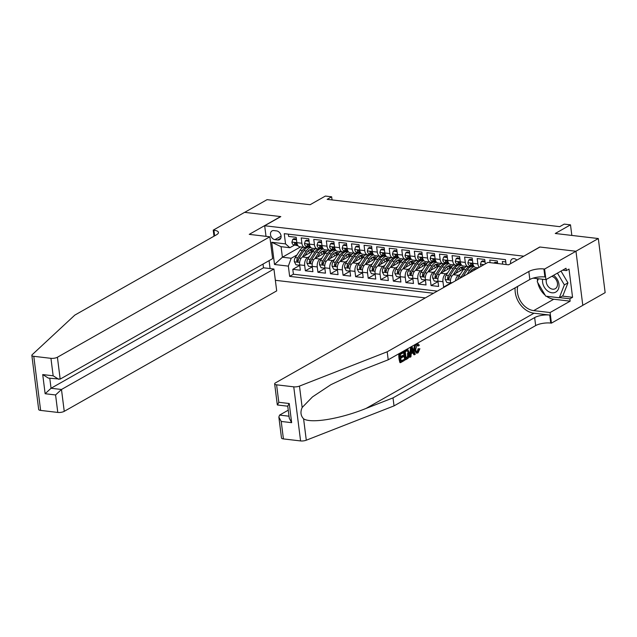 <?xml version="1.0" encoding="UTF-8"?>
<svg xmlns="http://www.w3.org/2000/svg" width="637" height="637" viewBox="0 0 637 637"><rect width="100%" height="100%" fill="white"/><g stroke="black" fill="none" stroke-linecap="round" stroke-linejoin="round"><path stroke-width="0.96" d="M516.854 260.127A4.977 3.726 -119.6 0 0 514.035 258.63A4.977 3.726 -119.6 0 0 512.172 258.98A4.977 3.726 -119.6 0 0 510.747 263.591M582.799 305.314L605.15 292.638L598.318 238.541L575.904 251.249L539.762 247.005L523.646 256.273M275.359 280.304L425.325 297.909M523.63 256.154L264.673 225.753L280.806 216.604L244.664 212.36L267.078 199.652L310.131 204.708L325.372 196.069L331.654 196.801L327.171 199.349L559.732 226.653L564.215 224.113L570.497 224.845L555.257 233.484L598.318 238.541M505.778 261.926L502.338 261.52L502.665 264.124M497.632 263.535L497.306 260.931L489.765 260.047L490.092 262.643M485.298 263.909L484.733 259.458L477.193 258.566L477.869 263.909L472.837 263.312A6.219 3.615 96.7 0 0 475.696 267.46L478.459 267.787M472.479 260.461L468.768 260.023L467.908 262.731L472.837 263.312L472.168 257.977L464.62 257.093L465.297 262.428L460.264 261.839A6.219 3.615 96.7 0 0 463.131 265.987L468.155 266.577A6.219 3.615 -83.3 0 1 465.297 262.428M459.906 258.988L456.203 258.55L455.336 261.258L460.264 261.839L459.596 256.504L452.055 255.62L452.724 260.955L447.7 260.366A6.219 3.615 96.7 0 0 450.558 264.506L455.582 265.096A6.219 3.615 -83.3 0 1 452.724 260.955M447.333 257.507L443.631 257.077L442.763 259.785L447.7 260.358L447.023 255.023L439.482 254.139L440.151 259.474L435.127 258.885A6.219 3.615 96.7 0 0 437.985 263.033L443.018 263.622A6.219 3.615 -83.3 0 1 440.151 259.474M434.768 256.034L431.058 255.596L430.19 258.303L435.127 258.885L434.45 253.55L426.909 252.666L427.586 258.001L422.554 257.412A6.219 3.615 96.7 0 0 425.412 261.552L430.445 262.149A6.219 3.615 -83.3 0 1 427.586 258.001M422.196 254.561L418.485 254.123L417.625 256.83L422.554 257.412L421.885 252.077L414.337 251.193L415.013 256.528L409.981 255.939A6.219 3.615 96.7 0 0 412.848 260.079L417.872 260.668A6.219 3.615 -83.3 0 1 415.013 256.528M409.981 255.939L409.312 250.596L401.772 249.712L402.441 255.047L397.416 254.458A6.219 3.615 96.7 0 0 400.275 258.606L405.299 259.195A6.219 3.615 -83.3 0 1 402.441 255.047M397.05 251.607L393.348 251.169L392.48 253.876L397.416 254.458L396.74 249.123L389.199 248.239L389.868 253.574L384.844 252.985A6.219 3.615 96.7 0 0 387.702 257.125L392.734 257.722A6.219 3.615 -83.3 0 1 389.868 253.574M384.485 250.126L380.775 249.696L379.907 252.403L384.844 252.985L384.167 247.65L376.626 246.758L377.303 252.101L372.271 251.511A6.219 3.615 96.7 0 0 375.129 255.652L380.162 256.241A6.219 3.615 -83.3 0 1 377.303 252.101M371.912 248.653L368.202 248.215L367.342 250.922L372.271 251.504L371.602 246.169L364.053 245.285L364.73 250.62L359.698 250.03A6.219 3.615 96.7 0 0 362.564 254.179L367.589 254.768A6.219 3.615 -83.3 0 1 364.73 250.62M359.34 247.18L355.637 246.742L354.769 249.449L359.698 250.03L359.029 244.696L351.489 243.812L352.157 249.147L347.133 248.557A6.219 3.615 96.7 0 0 349.992 252.698L355.016 253.287A6.219 3.615 -83.3 0 1 352.157 249.147M346.767 245.699L343.064 245.269L342.196 247.976L347.133 248.549L346.456 243.223L338.916 242.331L339.585 247.674L334.56 247.076A6.219 3.615 96.7 0 0 337.419 251.225L342.451 251.814A6.219 3.615 -83.3 0 1 339.585 247.674M334.202 244.226L330.492 243.788L329.632 246.495L334.56 247.076L333.884 241.742L326.343 240.858L327.02 246.193L321.988 245.603A6.219 3.615 96.7 0 0 324.846 249.752L329.878 250.341A6.219 3.615 -83.3 0 1 327.02 246.193M321.629 242.753L317.919 242.315L317.059 245.022L321.988 245.603L321.319 240.268L313.77 239.385L314.447 244.719L309.423 244.13A6.219 3.615 96.7 0 0 312.281 248.271L317.306 248.86A6.219 3.615 -83.3 0 1 314.447 244.719M309.056 241.272L305.354 240.842L304.486 243.549L309.415 244.122L308.746 238.787L301.205 237.904L301.874 243.246A6.219 3.615 96.7 0 0 304.733 247.387A6.219 3.615 96.7 0 0 306.198 247.06L307.201 246.495M313.086 250.994L302.503 256.998A6.219 3.615 96.7 0 0 299.653 264.873L300.33 270.215L292.789 269.332L299.724 265.398M309.51 256.464L307.528 257.587A6.219 3.615 96.7 0 0 304.685 265.47L305.362 270.805L312.289 266.871M305.362 270.805L312.902 271.688L312.226 266.354A6.219 3.615 96.7 0 1 315.076 258.471L325.658 252.475M338.223 253.948L327.641 259.944A6.219 3.615 96.7 0 0 324.798 267.827L325.475 273.162L317.927 272.278L324.862 268.344M350.796 255.421L340.214 261.425A6.219 3.615 96.7 0 0 337.371 269.308L338.04 274.643L330.499 273.759L337.435 269.825M363.369 256.902L352.787 262.898A6.219 3.615 96.7 0 0 349.936 270.781L350.613 276.116L343.072 275.232L350.008 271.298M375.941 258.375L365.359 264.371A6.219 3.615 96.7 0 0 362.509 272.254L363.186 277.597L355.645 276.705L362.572 272.779M388.506 259.848L377.924 265.852A6.219 3.615 96.7 0 0 375.082 273.735L375.758 279.07L368.21 278.186L375.145 274.252M401.079 261.329L390.497 267.325A6.219 3.615 96.7 0 0 387.654 275.208L388.323 280.543L380.783 279.659L387.718 275.725M413.652 262.802L403.07 268.806A6.219 3.615 96.7 0 0 400.219 276.681L400.896 282.024L393.355 281.132L400.291 277.206M426.225 264.275L415.642 270.279A6.219 3.615 96.7 0 0 412.792 278.162L413.469 283.497L405.92 282.613L412.856 278.68M438.789 265.756L428.207 271.752A6.219 3.615 96.7 0 0 425.365 279.635L426.034 284.97L418.493 284.086L425.428 280.153M451.362 267.229L440.78 273.233A6.219 3.615 96.7 0 0 437.938 281.108L438.606 286.451L431.066 285.559L438.001 281.634M444.355 287.12L443.639 287.04L450.574 283.107M468.155 266.577A6.219 3.615 -83.3 0 0 469.62 266.242L470.624 265.677M455.582 265.096A6.219 3.615 -83.3 0 0 457.048 264.769L458.051 264.204M443.018 263.622A6.219 3.615 -83.3 0 0 444.483 263.296L445.478 262.731M430.445 262.149A6.219 3.615 -83.3 0 0 431.91 261.815L432.905 261.25M417.872 260.668A6.219 3.615 -83.3 0 0 419.337 260.342L420.34 259.777M405.299 259.195A6.219 3.615 -83.3 0 0 406.764 258.869L407.768 258.296M392.734 257.722A6.219 3.615 -83.3 0 0 394.199 257.388L395.195 256.822M380.162 256.241A6.219 3.615 -83.3 0 0 381.627 255.915L382.622 255.349M367.589 254.768A6.219 3.615 -83.3 0 0 369.054 254.434L370.057 253.868M355.016 253.287A6.219 3.615 -83.3 0 0 356.481 252.961L357.484 252.395M342.451 251.814A6.219 3.615 -83.3 0 0 343.916 251.488L344.912 250.922M329.878 250.341A6.219 3.615 -83.3 0 0 331.344 250.007L332.339 249.441M317.306 248.86A6.219 3.615 -83.3 0 0 318.771 248.534L319.774 247.968M274.969 239.631L277.74 239.958A4.817 3.607 -119.6 0 0 279.539 239.623A4.817 3.607 -119.6 0 0 280.798 234.742A4.817 3.607 -119.6 0 0 276.593 230.897L273.822 230.57A4.817 3.607 -119.6 0 0 272.023 230.912A4.817 3.607 -119.6 0 0 270.765 235.786A4.817 3.607 -119.6 0 0 274.969 239.631L281.092 236.168M270.08 268.575L269.077 260.652M266.011 236.335L264.673 225.753M506.112 264.53L505.491 259.641L284.245 233.668L285.543 243.899L289.867 247.713L294.628 245.014M300.584 246.901L282.398 257.213L291.197 258.248L288.346 266.123L289.644 276.362L433.534 293.259M288.346 266.123L274.523 264.498L271.712 242.275L285.543 243.899M463.935 268.71L453.353 274.706A6.219 3.615 96.7 0 0 450.502 282.589L450.63 283.561M460.36 274.173L458.377 275.295L453.353 274.706M461.411 264.976L460.471 264.865A11.896 6.911 -83.3 0 0 454.738 268.432L457.127 268.71A11.896 6.911 -83.3 0 1 461.642 265.183M447.787 272.7L445.812 273.822L440.78 273.233M448.838 263.495L447.899 263.392A11.896 6.911 -83.3 0 0 442.166 266.959L444.554 267.237A11.896 6.911 -83.3 0 1 449.069 263.71M435.214 271.227L433.24 272.341L428.207 271.752M422.649 269.746L420.667 270.868L415.642 270.279M410.077 268.273L408.094 269.395L403.07 268.806M411.128 259.068L410.188 258.964A11.896 6.911 -83.3 0 0 404.455 262.532L406.844 262.81A11.896 6.911 -83.3 0 1 411.359 259.283M397.504 266.792L395.529 267.914L390.497 267.325M398.555 257.595L397.615 257.483A11.896 6.911 -83.3 0 0 391.882 261.051L394.271 261.329A11.896 6.911 -83.3 0 1 398.786 257.802M384.931 265.318L382.956 266.441L377.924 265.852M372.366 263.845L370.384 264.968L365.359 264.371M359.794 262.364L357.811 263.487L352.787 262.898M360.845 253.168L359.905 253.056A11.896 6.911 -83.3 0 0 354.172 256.623L356.561 256.902A11.896 6.911 -83.3 0 1 361.075 253.375M347.221 260.891L345.246 262.014L340.214 261.425M348.28 251.687L347.332 251.583A11.896 6.911 -83.3 0 0 341.599 255.15L343.988 255.429A11.896 6.911 -83.3 0 1 348.503 251.902M334.648 259.418L332.673 260.541L327.641 259.944M322.083 257.937L320.1 259.06L315.076 258.471M292.789 269.332L293.402 274.228L437.301 291.117M443.639 287.04L442.962 281.705A6.219 3.615 -83.3 0 1 445.812 273.822M431.066 285.559L430.389 280.224A6.219 3.615 -83.3 0 1 433.24 272.341M418.493 284.086L417.824 278.751A6.219 3.615 -83.3 0 1 420.667 270.868M405.92 282.613L405.251 277.278A6.219 3.615 -83.3 0 1 408.094 269.395M393.355 281.132L392.679 275.797A6.219 3.615 -83.3 0 1 395.529 267.914M380.783 279.659L380.106 274.324A6.219 3.615 -83.3 0 1 382.956 266.441M368.21 278.186L367.541 272.843A6.219 3.615 -83.3 0 1 370.384 264.968M355.645 276.705L354.968 271.37A6.219 3.615 -83.3 0 1 357.811 263.487M343.072 275.232L342.395 269.897A6.219 3.615 -83.3 0 1 345.246 262.014M330.499 273.759L329.823 268.416A6.219 3.615 -83.3 0 1 332.673 260.541M317.927 272.278L317.258 266.943A6.219 3.615 -83.3 0 1 320.1 259.06M288.346 234.145L288.633 236.431L296.173 237.314L296.85 242.649A6.219 3.615 96.7 0 0 299.709 246.798L304.733 247.387M289.867 247.713L281.068 246.686L282.398 257.213L274.523 264.498M310.561 247.26L309.622 247.156A11.896 6.911 -83.3 0 0 303.889 250.723L306.278 251.002A11.896 6.911 -83.3 0 1 310.792 247.475M296.938 254.991L291.197 258.248M571.835 235.435L570.497 224.845M332.052 199.914L331.654 196.801M293.402 274.228L289.644 276.362M455.527 280.79A6.219 3.615 -83.3 0 1 458.377 275.295M479.295 267.309A6.219 3.615 -83.3 0 1 477.869 263.909M281.068 246.686L271.712 242.275M296.484 239.799L292.781 239.361L291.897 242.14A4.125 2.397 96.7 0 0 293.633 244.783L298.044 245.794M306.381 246.957A11.896 6.911 96.7 0 0 308.125 246.702M296.388 238.986L293.944 238.7L292.781 239.361M297.686 245.277L297.527 245.245A4.125 2.397 -83.3 0 1 296.038 243.629C295.25 242.53 294.748 242.466 294.533 243.453A4.125 2.397 96.7 0 0 296.022 245.07L297.805 245.476M294.724 242.785L294.533 243.453L295.504 242.904M304.94 255.612L307.018 252.403A9.873 5.733 -83.3 0 1 311.772 249.441A9.873 5.733 -83.3 0 1 313.675 250.285M314.391 248.518A11.896 6.911 -83.3 0 1 314.997 249.115M302.336 257.093L306.278 251.002M299.701 265.239L295.998 264.801L294.366 261.735A4.125 2.397 -83.3 0 1 295.25 257.603L299.995 250.261A11.896 6.911 -83.3 0 1 303.148 247.204M308.435 250.699A9.873 5.733 -83.3 0 1 309.534 253.008M308.857 247.14A11.896 6.911 96.7 0 0 308.109 246.973A11.896 6.911 96.7 0 0 302.384 250.54L297.638 257.881A4.125 2.397 96.7 0 0 296.731 260.852L297.567 261.879L298.235 261.027A4.125 2.397 -83.3 0 1 299.143 258.057L303.889 250.723M312.464 251.344A9.873 5.733 96.7 0 0 310.553 249.521M309.757 249.808A9.873 5.733 -83.3 0 1 311.389 251.957M296.731 260.852L298.02 260.119A2.102 1.218 -83.3 0 1 298.379 259.283L298.944 258.407M542.676 279.261A10.104 7.572 -119.6 0 0 547.74 291.045A10.104 7.572 -119.6 0 0 558.466 288.872A10.104 7.572 -119.6 0 0 553.832 275.542A10.104 7.572 -119.6 0 0 553.537 275.335M546.427 279.364A6.919 5.184 -119.6 0 0 549.763 287.996A6.919 5.184 -119.6 0 0 555.265 288.712A6.919 5.184 -119.6 0 0 557.455 283.417A6.919 5.184 -119.6 0 0 553.935 277.382A6.919 5.184 -119.6 0 0 551.785 276.331M561.022 271.091L567.949 282.852L562.885 295.727L559.302 297.758L545.734 296.165L537.214 281.697L538.376 278.759M557.439 273.122L564.358 284.882L559.302 297.758M567.949 282.852L564.358 284.882M35.465 384.031L31.85 355.374A4.666 1.489 -7.2 0 0 33.785 356.314L40.625 410.411A4.666 1.489 172.8 0 1 38.682 409.472L35.473 384.031M269.857 236.789L57.41 357.246L60.173 379.103L272.62 258.646L269.857 236.789L249.242 234.368L280.614 216.58L244.6 212.352L213.228 230.14L213.992 236.2M31.85 355.374A4.666 1.489 -7.2 0 1 32.176 354.721L74.808 315.116L216.445 234.814A10.885 3.472 -7.2 0 0 218.443 232.417A10.885 3.472 -7.2 0 0 213.921 230.22L213.228 230.14M263.025 264.084L263.495 267.803L273.934 269.029L276.697 290.886L64.241 411.343A4.666 1.489 172.8 0 1 57.784 412.426L55.578 394.956L45.139 393.73L42.719 374.572L53.158 375.798L50.944 358.328L33.785 356.314M57.784 412.426L40.625 410.411M273.934 269.029L61.478 389.486L64.241 411.343M50.944 358.328A4.666 1.489 -7.2 0 0 57.41 357.246M263.495 267.803L51.048 388.259L61.478 389.486L55.578 394.956M45.139 393.73L51.048 388.259L49.782 378.259M42.719 374.572L48.34 378.091L60.173 379.103M53.158 375.798L58.771 379.318M404.32 359.427L404.455 360.438L400.522 362.668L399.415 353.901L403.205 351.743L403.332 352.763L400.299 354.483L400.641 357.182L403.468 355.573L403.595 356.585L400.769 358.193L401.151 361.227L404.32 359.427L401.095 360.749M403.468 355.573L402.473 355.462L400.562 356.545M403.205 351.743L398.85 353.83A20.257 15.169 -119.6 0 0 399.956 362.604L400.522 362.668M407.338 349.729L406.597 349.562L403.81 351.019A20.257 15.169 -119.6 0 0 404.917 359.786L405.482 359.857L404.376 351.083L407.186 349.625L408.046 349.809L409.336 352.922C409.702 355.725 409.058 357.668 407.409 358.766L405.482 359.857M419.09 348.821L418.127 348.71L417.131 351.791L417.864 351.871L419.09 348.821L418.127 348.71M416.367 343.797C414.631 344.951 413.835 346.878 413.986 349.578L416.311 353.081L416.917 353.153L414.99 349.697L413.986 349.578M515.126 287.836A20.257 15.169 -119.6 0 0 534.013 313.213L549.723 315.06L550.734 323.063L551.427 323.142L582.799 305.354L575.967 251.257L539.953 247.029L508.581 264.817L487.966 262.396L275.51 382.853A4.666 1.489 -7.2 0 0 274.651 383.88A4.666 1.489 -7.2 0 0 276.593 384.82L293.753 386.834A4.666 1.489 -7.2 0 0 299.462 386.102L387.192 351.791L528.829 271.489A10.885 3.472 172.8 0 1 543.902 268.965L544.595 269.045L575.967 251.257M387.192 351.791L388.204 359.801L361.306 370.32L330.937 384.66L312.488 396.899L302.161 407.497C300.202 411.988 300.68 415.762 303.594 418.812C310.928 423.764 340.453 418.851 366.116 408.405L393.013 397.886L534.65 317.584A10.885 3.472 172.8 0 1 549.723 315.06M412.012 346.751L410.594 347.173L409.559 357.158L410.132 357.222L411.16 347.237L412.012 346.751L415.252 354.315L414.448 354.769L413.501 352.42L411.207 353.718L410.937 356.768L410.132 357.222M412.553 352.309L413.883 354.705L414.448 354.769M288.258 410.172L279.587 415.093L289.015 416.2M393.013 397.886L394.024 405.888L535.661 325.587A10.885 3.472 172.8 0 1 550.734 323.063M543.902 268.965L544.914 276.968A10.885 3.472 172.8 0 0 529.841 279.492L388.204 359.801M276.593 384.82L278.799 402.289L289.238 403.516L291.65 422.673L281.22 421.447L283.425 438.917L300.584 440.931L293.753 386.834M303.594 418.812L306.293 440.207L394.024 405.888M544.595 269.045L545.933 279.643L566.014 268.265L566.309 270.598L562.646 270.168M562.256 296.086L572.559 297.296L569 269.077L566.309 270.598M572.559 297.296L569.876 298.817L570.171 301.158L550.089 312.544L551.427 323.142M517.746 286.355A17.494 13.098 -119.6 0 0 533.687 310.617L550.089 312.544M545.933 279.643L533.129 278.146M306.293 440.207A4.666 1.489 172.8 0 1 300.584 440.931M283.425 438.917A4.666 1.489 172.8 0 1 281.49 437.977L278.847 417.044L279.587 415.093M570.171 301.158L553.76 299.231A17.494 13.098 60.4 0 1 546.49 296.253M545.168 295.218A17.494 13.098 60.4 0 1 537.803 282.701M537.517 280.925A17.494 13.098 60.4 0 1 537.389 278.64M559.565 297.606L569.876 298.817M278.799 402.289L277.477 404.997L287.757 406.199M289.238 403.516L287.733 406.04L289.278 418.262L291.65 422.673M281.22 421.447L278.847 417.044M414.99 349.697C414.687 346.982 415.324 345.031 416.909 343.861L417.864 343.622L419.305 345.23L418.581 345.931L417.004 344.888L415.746 349.259C415.945 351.353 416.646 352.221 417.864 351.871L417.195 352.03M418.581 345.931L417.641 345.819M417.609 344.736L417.004 344.888M416.909 343.861L416.423 343.797M419.887 348.678L418.063 352.842L416.917 353.153M411.55 349.84L411.303 352.579L413.142 351.536L411.709 348.009L411.55 349.84M411.16 347.237L410.594 347.173M413.142 351.536L411.367 351.863M411.383 349.418L412.147 351.417M406.597 349.562L408.046 349.809M406.119 358.416L408.421 356.441L408.58 353.328L407.266 350.724L405.267 351.664L406.119 358.416M404.376 351.083L403.81 351.019M407.226 357.787L406.056 357.938M408.421 356.441L407.584 356.346L406.478 357.699M408.58 353.328L407.576 353.209L407.584 356.346M399.415 353.901L398.85 353.83M304.486 243.549L304.462 243.613A4.125 2.397 96.7 0 0 306.198 246.264L310.617 247.275M318.954 248.43A11.896 6.911 96.7 0 0 320.698 248.183M308.953 240.468L306.516 240.181L305.354 240.842M310.251 246.758L310.1 246.718A4.125 2.397 -83.3 0 1 308.611 245.11C307.822 244.003 307.313 243.947 307.106 244.927A4.125 2.397 96.7 0 0 308.587 246.543L310.378 246.949M307.297 244.266L307.106 244.927L308.069 244.377M317.059 245.022L317.035 245.094A4.125 2.397 96.7 0 0 318.771 247.737L323.182 248.748M331.527 249.911A11.896 6.911 96.7 0 0 333.27 249.656M321.526 241.941L319.089 241.654L317.919 242.315M322.824 248.231L322.672 248.199A4.125 2.397 -83.3 0 1 321.183 246.583C320.387 245.484 319.885 245.42 319.67 246.408A4.125 2.397 96.7 0 0 321.159 248.016L322.951 248.43M319.87 245.739L319.67 246.408L320.642 245.858M329.632 246.495L329.608 246.567A4.125 2.397 96.7 0 0 331.344 249.218L334.759 250.102A11.896 6.911 -83.3 0 0 329.034 253.669L331.423 253.956A11.896 6.911 -83.3 0 1 335.93 250.429M344.091 251.384A11.896 6.911 96.7 0 0 345.835 251.129M334.099 243.414L331.662 243.127L330.492 243.788M335.237 249.672L335.237 249.672A4.125 2.397 -83.3 0 1 333.748 248.056C332.96 246.957 332.458 246.901 332.243 247.881A4.125 2.397 96.7 0 0 333.732 249.497L335.516 249.903M332.442 247.212L332.243 247.881L333.215 247.331M342.196 247.976L342.18 248.04A4.125 2.397 96.7 0 0 343.916 250.691L348.328 251.703M356.664 252.857A11.896 6.911 96.7 0 0 358.408 252.61M346.671 244.895L344.227 244.608L343.064 245.269M347.81 251.145L347.81 251.145A4.125 2.397 -83.3 0 1 346.321 249.537C345.533 248.43 345.031 248.374 344.816 249.362A4.125 2.397 96.7 0 0 346.305 250.97L348.089 251.384M345.007 248.693L344.816 249.362L345.78 248.804M317.513 257.085L319.583 253.876A9.873 5.733 -83.3 0 1 324.344 250.914A9.873 5.733 -83.3 0 1 326.248 251.758M314.909 258.566L318.85 252.475A11.896 6.911 -83.3 0 1 323.365 248.948M326.964 249.999A11.896 6.911 -83.3 0 1 327.569 250.588M312.273 266.712L308.563 266.282L306.938 263.208A4.125 2.397 -83.3 0 1 307.822 259.076L312.56 251.742A11.896 6.911 -83.3 0 1 315.721 248.677M321.008 252.172A9.873 5.733 -83.3 0 1 322.107 254.482M321.43 248.613A11.896 6.911 96.7 0 0 320.682 248.454A11.896 6.911 96.7 0 0 314.949 252.021L310.211 259.355A4.125 2.397 96.7 0 0 309.303 262.333L310.139 263.36L310.808 262.508A4.125 2.397 -83.3 0 1 311.716 259.538L316.462 252.196A11.896 6.911 -83.3 0 1 322.187 248.629L323.15 248.741M325.029 252.825A9.873 5.733 96.7 0 0 323.126 250.994M322.322 251.281A9.873 5.733 -83.3 0 1 323.962 253.43M309.303 262.333L310.593 261.6A2.102 1.218 -83.3 0 1 310.944 260.756L311.517 259.88M330.085 258.566L332.156 255.357A9.873 5.733 -83.3 0 1 336.909 252.395A9.873 5.733 -83.3 0 1 338.82 253.231M339.529 251.472A11.896 6.911 -83.3 0 1 340.134 252.069M327.482 260.047L331.423 253.956M324.846 268.193L321.136 267.755L319.511 264.681A4.125 2.397 -83.3 0 1 320.387 260.557L325.133 253.215A11.896 6.911 -83.3 0 1 328.294 250.15M333.581 253.653A9.873 5.733 -83.3 0 1 334.68 255.963M333.995 250.086A11.896 6.911 96.7 0 0 333.255 249.927A11.896 6.911 96.7 0 0 327.522 253.494L322.776 260.836A4.125 2.397 96.7 0 0 321.868 263.806L322.712 264.833L323.381 263.981A4.125 2.397 -83.3 0 1 324.289 261.011L329.034 253.669M337.602 254.298A9.873 5.733 96.7 0 0 335.691 252.467M334.895 252.754A9.873 5.733 -83.3 0 1 336.535 254.904M321.868 263.806L323.158 263.073A2.102 1.218 -83.3 0 1 323.516 262.237L324.082 261.353M342.65 260.039L344.728 256.83A9.873 5.733 -83.3 0 1 349.482 253.868A9.873 5.733 -83.3 0 1 351.393 254.712M352.102 252.945A11.896 6.911 -83.3 0 1 352.707 253.542M340.054 261.52L343.988 255.429M337.411 269.666L333.708 269.228L332.084 266.162A4.125 2.397 -83.3 0 1 332.96 262.03L337.706 254.689A11.896 6.911 -83.3 0 1 340.867 251.631M346.154 255.126A9.873 5.733 -83.3 0 1 347.245 257.436M346.568 251.567A11.896 6.911 96.7 0 0 345.819 251.408A11.896 6.911 96.7 0 0 340.094 254.967L335.349 262.309A4.125 2.397 96.7 0 0 334.441 265.279L335.285 266.314L335.954 265.462A4.125 2.397 -83.3 0 1 336.862 262.484L341.599 255.15M350.175 255.779A9.873 5.733 96.7 0 0 348.264 253.948M347.468 254.235A9.873 5.733 -83.3 0 1 349.108 256.385M334.441 265.279L335.731 264.546A2.102 1.218 -83.3 0 1 336.089 263.71L336.655 262.834M355.223 261.512L357.301 258.303A9.873 5.733 -83.3 0 1 362.055 255.341A9.873 5.733 -83.3 0 1 363.958 256.185M364.675 254.426A11.896 6.911 -83.3 0 1 365.28 255.015M352.619 263.001L356.561 256.902M349.984 271.147L346.281 270.709L344.649 267.636A4.125 2.397 -83.3 0 1 345.533 263.503L350.278 256.17A11.896 6.911 -83.3 0 1 353.431 253.104M358.719 256.6A9.873 5.733 -83.3 0 1 359.817 258.909M359.141 253.04A11.896 6.911 96.7 0 0 358.392 252.881A11.896 6.911 96.7 0 0 352.667 256.448L347.921 263.79A4.125 2.397 96.7 0 0 347.014 266.76L347.85 267.787L348.519 266.935A4.125 2.397 -83.3 0 1 349.426 263.965L354.172 256.623M362.748 257.252A9.873 5.733 96.7 0 0 360.837 255.421M360.04 255.708A9.873 5.733 -83.3 0 1 361.673 257.858M347.014 266.76L348.304 266.027A2.102 1.218 -83.3 0 1 348.662 265.191L349.227 264.307M354.769 249.449L354.745 249.521A4.125 2.397 96.7 0 0 356.481 252.164L360.9 253.176M369.237 254.338A11.896 6.911 96.7 0 0 370.981 254.083M359.236 246.368L356.8 246.081L355.637 246.742M360.383 252.626L360.383 252.626A4.125 2.397 -83.3 0 1 358.894 251.01C358.105 249.911 357.596 249.847 357.381 250.835A4.125 2.397 96.7 0 0 358.87 252.443L360.661 252.857M357.58 250.166L357.381 250.835L358.352 250.285M367.796 262.993L369.866 259.785A9.873 5.733 -83.3 0 1 374.628 256.822A9.873 5.733 -83.3 0 1 376.531 257.667M365.192 264.474L369.134 258.383A11.896 6.911 -83.3 0 1 373.64 254.856M377.247 255.899A11.896 6.911 -83.3 0 1 377.852 256.496M362.557 272.62L358.846 272.182L357.222 269.109A4.125 2.397 -83.3 0 1 358.105 264.984L362.843 257.643A11.896 6.911 -83.3 0 1 366.004 254.577M371.291 258.081A9.873 5.733 -83.3 0 1 372.39 260.39M371.713 254.513A11.896 6.911 96.7 0 0 370.965 254.354A11.896 6.911 96.7 0 0 365.232 257.921L360.494 265.263A4.125 2.397 96.7 0 0 359.587 268.233L360.423 269.26L361.091 268.408A4.125 2.397 -83.3 0 1 361.999 265.438L366.745 258.096A11.896 6.911 -83.3 0 1 372.47 254.529L373.433 254.649M375.312 258.726A9.873 5.733 96.7 0 0 373.409 256.902M372.605 257.181A9.873 5.733 -83.3 0 1 374.245 259.331M359.587 268.233L360.876 267.5A2.102 1.218 -83.3 0 1 361.227 266.664L361.8 265.788M367.342 250.922L367.318 250.994A4.125 2.397 96.7 0 0 369.054 253.645L373.465 254.657M381.81 255.811A11.896 6.911 96.7 0 0 383.554 255.556M371.809 247.841L369.372 247.554L368.202 248.215M373.107 254.139L372.948 254.099A4.125 2.397 -83.3 0 1 371.467 252.483C370.67 251.384 370.169 251.328 369.954 252.308A4.125 2.397 96.7 0 0 371.443 253.924L373.234 254.33M370.153 251.639L369.954 252.308L370.925 251.758M380.369 264.466L382.439 261.258A9.873 5.733 -83.3 0 1 387.192 258.296A9.873 5.733 -83.3 0 1 389.103 259.14M377.765 265.947L381.698 259.856A11.896 6.911 -83.3 0 1 386.213 256.329M389.812 257.38A11.896 6.911 -83.3 0 1 390.417 257.969M375.129 274.093L371.419 273.663L369.794 270.59A4.125 2.397 -83.3 0 1 370.67 266.457L375.416 259.116A11.896 6.911 -83.3 0 1 378.577 256.058M383.864 259.554A9.873 5.733 -83.3 0 1 384.963 261.863M384.278 255.994A11.896 6.911 96.7 0 0 383.538 255.835A11.896 6.911 96.7 0 0 377.805 259.402L373.059 266.736A4.125 2.397 96.7 0 0 372.151 269.706L372.995 270.741L373.664 269.889A4.125 2.397 -83.3 0 1 374.572 266.911L379.318 259.577A11.896 6.911 -83.3 0 1 385.043 256.01L381.627 255.118A4.125 2.397 96.7 0 1 379.891 252.475L379.907 252.403M387.885 260.207A9.873 5.733 96.7 0 0 385.974 258.375M385.178 258.662A9.873 5.733 -83.3 0 1 386.818 260.812M372.151 269.706L373.441 268.981A2.102 1.218 -83.3 0 1 373.8 268.137L374.365 267.261M394.375 257.284A11.896 6.911 96.7 0 0 396.118 257.037M384.382 249.322L381.945 249.035L380.775 249.696M385.52 255.572L385.52 255.572A4.125 2.397 -83.3 0 1 384.031 253.964C383.243 252.857 382.741 252.801 382.526 253.789A4.125 2.397 96.7 0 0 384.015 255.397L385.799 255.811M382.726 253.12L382.526 253.789L383.498 253.239M392.933 265.947L395.012 262.731A9.873 5.733 -83.3 0 1 399.765 259.777A9.873 5.733 -83.3 0 1 401.676 260.613M402.385 258.853A11.896 6.911 -83.3 0 1 402.99 259.442M390.338 267.429L394.271 261.329M387.694 275.574L383.992 275.136L382.367 272.063A4.125 2.397 -83.3 0 1 383.243 267.93L387.989 260.597A11.896 6.911 -83.3 0 1 391.15 257.531M396.437 261.035A9.873 5.733 -83.3 0 1 397.528 263.336M396.851 257.467A11.896 6.911 96.7 0 0 396.103 257.308A11.896 6.911 96.7 0 0 390.377 260.875L385.632 268.217A4.125 2.397 96.7 0 0 384.724 271.187L385.568 272.214L386.229 271.362A4.125 2.397 -83.3 0 1 387.145 268.392L391.882 261.051M400.458 261.68A9.873 5.733 96.7 0 0 398.547 259.848M397.751 260.135A9.873 5.733 -83.3 0 1 399.391 262.285M384.724 271.187L386.014 270.454A2.102 1.218 -83.3 0 1 386.372 269.618L386.938 268.734M392.48 253.876L392.464 253.948A4.125 2.397 96.7 0 0 394.199 256.592L398.611 257.603M406.947 258.765A11.896 6.911 96.7 0 0 408.691 258.511M396.955 250.795L394.51 250.508L393.348 251.169M398.093 257.053L398.093 257.053A4.125 2.397 -83.3 0 1 396.604 255.437C395.816 254.338 395.314 254.274 395.099 255.262A4.125 2.397 96.7 0 0 396.588 256.878L398.372 257.284M395.29 254.593L395.099 255.262L396.063 254.712M405.506 267.421L407.584 264.212A9.873 5.733 -83.3 0 1 412.338 261.25A9.873 5.733 -83.3 0 1 414.241 262.094M414.958 260.326A11.896 6.911 -83.3 0 1 415.563 260.923M402.903 268.902L406.844 262.81M400.267 277.047L396.564 276.609L394.932 273.536A4.125 2.397 -83.3 0 1 395.816 269.411L400.562 262.07A11.896 6.911 -83.3 0 1 403.715 259.012M409.002 262.508A9.873 5.733 -83.3 0 1 410.101 264.817M409.424 258.94A11.896 6.911 96.7 0 0 408.675 258.781A11.896 6.911 96.7 0 0 402.95 262.348L398.205 269.69A4.125 2.397 96.7 0 0 397.297 272.66L398.133 273.687L398.802 272.835A4.125 2.397 -83.3 0 1 399.71 269.865L404.455 262.532M413.031 263.153A9.873 5.733 96.7 0 0 411.12 261.329M410.324 261.608A9.873 5.733 -83.3 0 1 411.956 263.766M397.297 272.66L398.587 271.927A2.102 1.218 -83.3 0 1 398.945 271.091L399.51 270.215M409.623 253.08L405.92 252.65L405.028 255.421A4.125 2.397 96.7 0 0 406.764 258.073L411.183 259.084M419.52 260.238A11.896 6.911 96.7 0 0 421.264 259.984M409.519 252.276L407.083 251.989L405.92 252.65M410.817 258.566L410.666 258.526A4.125 2.397 -83.3 0 1 409.177 256.918C408.389 255.811 407.879 255.755 407.664 256.735A4.125 2.397 96.7 0 0 409.153 258.351L410.945 258.757M407.863 256.074L407.664 256.735L408.636 256.185M418.079 268.894L420.149 265.685A9.873 5.733 -83.3 0 1 424.911 262.723A9.873 5.733 -83.3 0 1 426.814 263.567M415.475 270.375L419.417 264.283A11.896 6.911 -83.3 0 1 423.923 260.756M427.531 261.807A11.896 6.911 -83.3 0 1 428.136 262.396M412.84 278.52L409.129 278.09L407.505 275.017A4.125 2.397 -83.3 0 1 408.389 270.884L413.126 263.543A11.896 6.911 -83.3 0 1 416.287 260.485M421.575 263.981A9.873 5.733 -83.3 0 1 422.673 266.29M421.997 260.422A11.896 6.911 96.7 0 0 421.248 260.262A11.896 6.911 96.7 0 0 415.515 263.829L410.777 271.163A4.125 2.397 96.7 0 0 409.87 274.133L410.706 275.168L411.375 274.316A4.125 2.397 -83.3 0 1 412.282 271.346L417.028 264.005A11.896 6.911 -83.3 0 1 422.753 260.437L423.716 260.549M425.596 264.634A9.873 5.733 96.7 0 0 423.685 262.802M422.888 263.089A9.873 5.733 -83.3 0 1 424.529 265.239M409.87 274.133L411.16 273.408A2.102 1.218 -83.3 0 1 411.51 272.564L412.083 271.688M417.625 256.83L417.601 256.902A4.125 2.397 96.7 0 0 419.337 259.546L423.748 260.557M432.093 261.711A11.896 6.911 96.7 0 0 433.837 261.465M422.092 253.749L419.656 253.462L418.485 254.123M423.39 260.039L423.231 260.007A4.125 2.397 -83.3 0 1 421.75 258.391C420.953 257.284 420.452 257.229 420.237 258.216A4.125 2.397 96.7 0 0 421.726 259.824L423.517 260.238M420.436 257.547L420.237 258.216L421.208 257.667M430.652 270.375L432.722 267.158A9.873 5.733 -83.3 0 1 437.476 264.204A9.873 5.733 -83.3 0 1 439.387 265.04M428.048 271.856L431.982 265.756A11.896 6.911 -83.3 0 1 436.496 262.237M440.095 263.28A11.896 6.911 -83.3 0 1 440.7 263.877M425.412 280.001L421.702 279.563L420.078 276.49A4.125 2.397 -83.3 0 1 420.953 272.357L425.699 265.024A11.896 6.911 -83.3 0 1 428.86 261.958M434.147 265.462A9.873 5.733 -83.3 0 1 435.246 267.771M434.561 261.895A11.896 6.911 96.7 0 0 433.821 261.735A11.896 6.911 96.7 0 0 428.088 265.303L423.342 272.644A4.125 2.397 96.7 0 0 422.435 275.614L423.279 276.641L423.947 275.789A4.125 2.397 -83.3 0 1 424.855 272.819L429.601 265.478A11.896 6.911 -83.3 0 1 435.326 261.911L436.289 262.022M438.168 266.107A9.873 5.733 96.7 0 0 436.257 264.275M435.461 264.562A9.873 5.733 -83.3 0 1 437.101 266.712M422.435 275.614L423.724 274.881A2.102 1.218 -83.3 0 1 424.083 274.045L424.648 273.162M430.19 258.303L430.174 258.375A4.125 2.397 96.7 0 0 431.91 261.019L436.321 262.03M444.658 263.192A11.896 6.911 96.7 0 0 446.402 262.938M434.665 255.222L432.228 254.935L431.058 255.596M435.963 261.512L435.804 261.481A4.125 2.397 -83.3 0 1 434.315 259.864C433.526 258.765 433.025 258.702 432.81 259.689A4.125 2.397 96.7 0 0 434.299 261.305L436.082 261.711M433.009 259.02L432.81 259.689L433.781 259.14M443.217 271.848L445.295 268.639A9.873 5.733 -83.3 0 1 450.048 265.677A9.873 5.733 -83.3 0 1 451.959 266.521M452.668 264.753A11.896 6.911 -83.3 0 1 453.273 265.35M440.621 273.329L444.554 267.237M437.977 281.474L434.275 281.036L432.65 277.971A4.125 2.397 -83.3 0 1 433.526 273.838L438.272 266.497A11.896 6.911 -83.3 0 1 441.433 263.439M446.72 266.935A9.873 5.733 -83.3 0 1 447.811 269.244M447.134 263.376A11.896 6.911 96.7 0 0 446.386 263.208A11.896 6.911 96.7 0 0 440.661 266.776L435.915 274.117A4.125 2.397 96.7 0 0 435.007 277.087L435.851 278.114L436.512 277.262A4.125 2.397 -83.3 0 1 437.428 274.292L442.166 266.959M450.741 267.58A9.873 5.733 96.7 0 0 448.83 265.756M448.034 266.043A9.873 5.733 -83.3 0 1 449.674 268.193M435.007 277.087L436.297 276.354A2.102 1.218 -83.3 0 1 436.656 275.518L437.221 274.643M442.763 259.785L442.739 259.848A4.125 2.397 96.7 0 0 444.483 262.5L448.894 263.511M457.231 264.666A11.896 6.911 96.7 0 0 458.974 264.419M447.238 256.703L444.793 256.416L443.631 257.077M448.536 262.993L448.376 262.954A4.125 2.397 -83.3 0 1 446.887 261.345C446.099 260.238 445.597 260.183 445.382 261.162A4.125 2.397 96.7 0 0 446.871 262.778L448.655 263.185M445.574 260.501L445.382 261.162L446.346 260.613M455.789 273.321L457.868 270.112A9.873 5.733 -83.3 0 1 462.621 267.15A9.873 5.733 -83.3 0 1 464.524 267.994M465.241 266.234A11.896 6.911 -83.3 0 1 465.846 266.823M453.186 274.802L457.127 268.71M450.55 282.947L446.848 282.517L445.215 279.444A4.125 2.397 -83.3 0 1 446.099 275.311L450.845 267.978A11.896 6.911 -83.3 0 1 453.998 264.912M459.285 268.408A9.873 5.733 -83.3 0 1 460.384 270.717M459.707 264.849A11.896 6.911 96.7 0 0 458.959 264.689A11.896 6.911 96.7 0 0 453.233 268.257L448.488 275.59A4.125 2.397 96.7 0 0 447.58 278.568L448.416 279.595L449.085 278.743A4.125 2.397 -83.3 0 1 449.993 275.773L454.738 268.432M463.314 269.061A9.873 5.733 96.7 0 0 461.403 267.229M460.607 267.516A9.873 5.733 -83.3 0 1 462.239 269.666M447.58 278.568L448.87 277.836A2.102 1.218 -83.3 0 1 449.22 276.991L449.794 276.116M455.336 261.258L455.312 261.329A4.125 2.397 96.7 0 0 457.048 263.973L461.467 264.984M469.803 266.147A11.896 6.911 96.7 0 0 471.547 265.892M459.803 258.176L457.366 257.889L456.203 258.55M461.1 264.466L460.949 264.435A4.125 2.397 -83.3 0 1 459.46 262.818C458.672 261.719 458.162 261.656 457.947 262.643A4.125 2.397 96.7 0 0 459.436 264.251L461.228 264.666M458.146 261.974L457.947 262.643L458.919 262.094M469.676 272.763L470.432 271.593A9.873 5.733 -83.3 0 1 475.194 268.631A9.873 5.733 -83.3 0 1 476.349 268.981M467.08 274.236L469.7 270.192A11.896 6.911 -83.3 0 1 474.207 266.664M457.78 279.508A4.125 2.397 -83.3 0 1 458.672 276.792L463.41 269.451A11.896 6.911 -83.3 0 1 466.571 266.385M471.858 269.889A9.873 5.733 -83.3 0 1 472.55 271.131M463.027 276.538L467.311 269.905A11.896 6.911 -83.3 0 1 473.036 266.338L474 266.457M472.28 266.322A11.896 6.911 96.7 0 0 471.531 266.162A11.896 6.911 96.7 0 0 465.798 269.73L461.061 277.071A4.125 2.397 96.7 0 0 460.631 277.891M475.186 269.642A9.873 5.733 96.7 0 0 473.968 268.703M473.172 268.989A9.873 5.733 -83.3 0 1 474.247 270.176M467.908 262.731L467.884 262.802A4.125 2.397 96.7 0 0 469.62 265.446L474.032 266.465M472.375 259.649L469.939 259.363L468.768 260.023M473.673 265.94L473.514 265.908A4.125 2.397 -83.3 0 1 472.033 264.291C471.237 263.192 470.735 263.137 470.52 264.116A4.125 2.397 96.7 0 0 472.009 265.733L473.801 266.139M470.719 263.447L470.52 264.116L471.491 263.567M485.052 261.934L481.341 261.504L480.457 264.275A4.125 2.397 96.7 0 0 481.19 266.234M484.948 261.13L482.512 260.844L481.341 261.504M483.61 264.865L483.085 265.159M497.616 263.415L493.874 263.089M497.521 262.603L495.076 262.317L493.914 262.977M307.528 257.587L302.503 256.998M304.685 265.47L299.653 264.873M452.031 282.764L450.502 282.589M442.962 281.705L437.938 281.108M430.389 280.224L425.365 279.635M417.824 278.751L412.792 278.162M405.251 277.278L400.219 276.681M392.679 275.797L387.654 275.208M380.106 274.324L375.082 273.735M367.541 272.843L362.509 272.254M354.968 271.37L349.936 270.781M342.395 269.897L337.371 269.308M329.823 268.416L324.798 267.827M317.258 266.943L312.226 266.354M301.874 243.246L291.913 242.068M280.758 238.246L277.74 239.958M296.022 245.07L293.633 244.783M294.405 261.807L299.653 262.428M299.995 250.261L302.384 250.54M299.143 258.057L301.134 258.296M295.25 257.603L297.638 257.881M214.629 235.841L213.921 230.22M366.116 408.405L534.013 313.213M534.65 317.584L535.661 325.587M529.841 279.492L528.829 271.489M299.462 386.102L302.161 407.497M553.76 299.231L533.687 310.617M412.33 349.53L411.606 349.442M406.215 350.039L405.65 349.976M308.587 246.543L306.198 246.264M321.159 248.016L318.771 247.737M333.732 249.497L331.344 249.218M346.305 250.97L343.916 250.691M306.978 263.288L312.226 263.901M316.462 252.196L318.85 252.475M312.56 251.742L314.949 252.021M311.716 259.538L313.707 259.769M307.822 259.076L310.211 259.355M319.551 264.761L324.79 265.374M325.133 253.215L327.522 253.494M324.289 261.011L326.271 261.242M320.387 260.557L322.776 260.836M332.124 266.234L337.363 266.855M337.706 254.689L340.094 254.967M336.862 262.484L338.844 262.723M332.96 262.03L335.349 262.309M344.689 267.715L349.936 268.328M350.278 256.17L352.667 256.448M349.426 263.965L351.417 264.196M345.533 263.503L347.921 263.79M358.87 252.443L356.481 252.164M357.261 269.188L362.509 269.801M366.745 258.096L369.134 258.383M362.843 257.643L365.232 257.921M361.999 265.438L363.99 265.669M358.105 264.984L360.494 265.263M371.443 253.924L369.054 253.645M369.834 270.661L375.074 271.282M379.318 259.577L381.698 259.856M375.416 259.116L377.805 259.402M374.572 266.911L376.555 267.15M370.67 266.457L373.059 266.736M384.015 255.397L381.627 255.118M382.407 272.142L387.646 272.755M387.989 260.597L390.377 260.875M387.145 268.392L389.127 268.623M383.243 267.93L385.632 268.217M396.588 256.878L394.199 256.592M394.972 273.615L400.219 274.228M400.562 262.07L402.95 262.348M399.71 269.865L401.7 270.096M395.816 269.411L398.205 269.69M409.981 255.931L405.052 255.357M409.153 258.351L406.764 258.073M407.545 275.096L412.792 275.71M417.028 264.005L419.417 264.283M413.126 263.543L415.515 263.829M412.282 271.346L414.273 271.577M408.389 270.884L410.777 271.163M421.726 259.824L419.337 259.546M420.117 276.569L425.357 277.183M429.601 265.478L431.982 265.756M425.699 265.024L428.088 265.303M424.855 272.819L426.838 273.05M420.953 272.357L423.342 272.644M434.299 261.305L431.91 261.019M432.69 278.043L437.93 278.664M438.272 266.497L440.661 266.776M437.428 274.292L439.411 274.531M433.526 273.838L435.915 274.117M446.871 262.778L444.483 262.5M445.255 279.524L450.502 280.137M450.845 267.978L453.233 268.257M449.993 275.773L451.983 276.004M446.099 275.311L448.488 275.59M459.436 264.251L457.048 263.973M467.311 269.905L469.7 270.192M463.41 269.451L465.798 269.73M458.672 276.792L461.061 277.071M472.009 265.733L469.62 265.446M484.032 264.626L480.473 264.212M308.109 246.973L307.416 246.893M274.651 383.88L277.302 404.821M417.267 343.55L417.864 343.622M406.916 349.538L407.537 349.609M320.682 248.454L319.989 248.374M333.255 249.927L332.554 249.847M345.819 251.408L345.127 251.32M358.392 252.881L357.699 252.801M370.965 254.354L370.272 254.274M383.538 255.835L382.837 255.748M396.103 257.308L395.41 257.229M408.675 258.781L407.983 258.702M421.248 260.262L420.555 260.175M433.821 261.735L433.12 261.656M446.386 263.208L445.693 263.129M458.959 264.689L458.266 264.61M471.531 266.162L470.839 266.083"/></g></svg>
